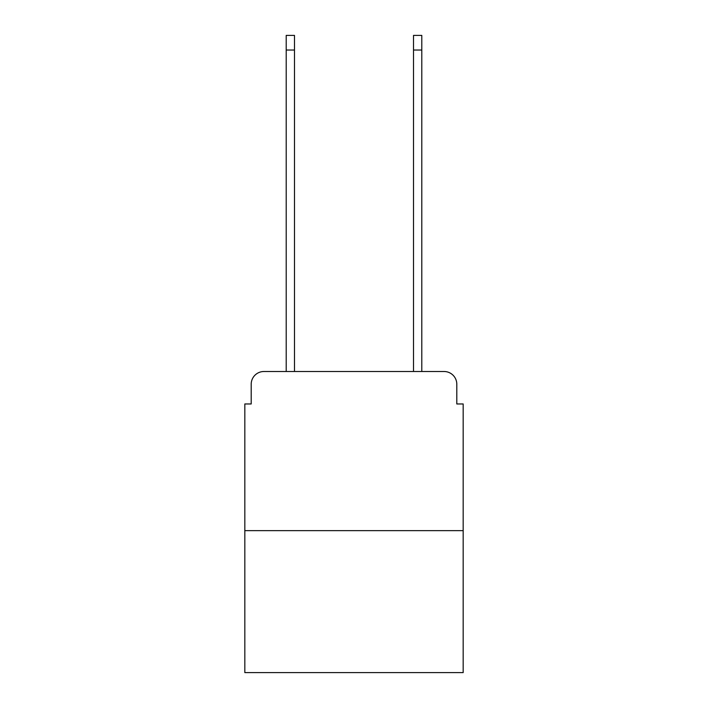 <?xml version="1.0" encoding="UTF-8"?>
<svg xmlns="http://www.w3.org/2000/svg" width="708" height="708" viewBox="0 0 708 708"><rect width="100%" height="100%" fill="white"/><g stroke="black" fill="none" stroke-linecap="round" stroke-linejoin="round"><path stroke-width="1.06" d="M251.198 384.24L251.198 403.967L251.198 384.24A12.735 12.735 0 0 1 263.925 371.505L286.209 371.505L286.209 35.4L294.484 35.4L294.484 371.505L304.351 371.505M463.174 530.646L244.826 530.646L244.826 672.6L463.174 672.6L463.174 403.967L456.802 403.967L456.802 384.24A12.735 12.735 0 0 0 444.075 371.505L263.925 371.505M244.826 530.646L244.826 403.967L251.198 403.967M403.649 371.505L413.516 371.505L413.516 35.4L421.791 35.4L421.791 371.505L444.075 371.505M456.802 403.967L456.802 384.24M286.209 50.038L294.484 50.038M421.791 50.038L413.516 50.038"/></g></svg>
